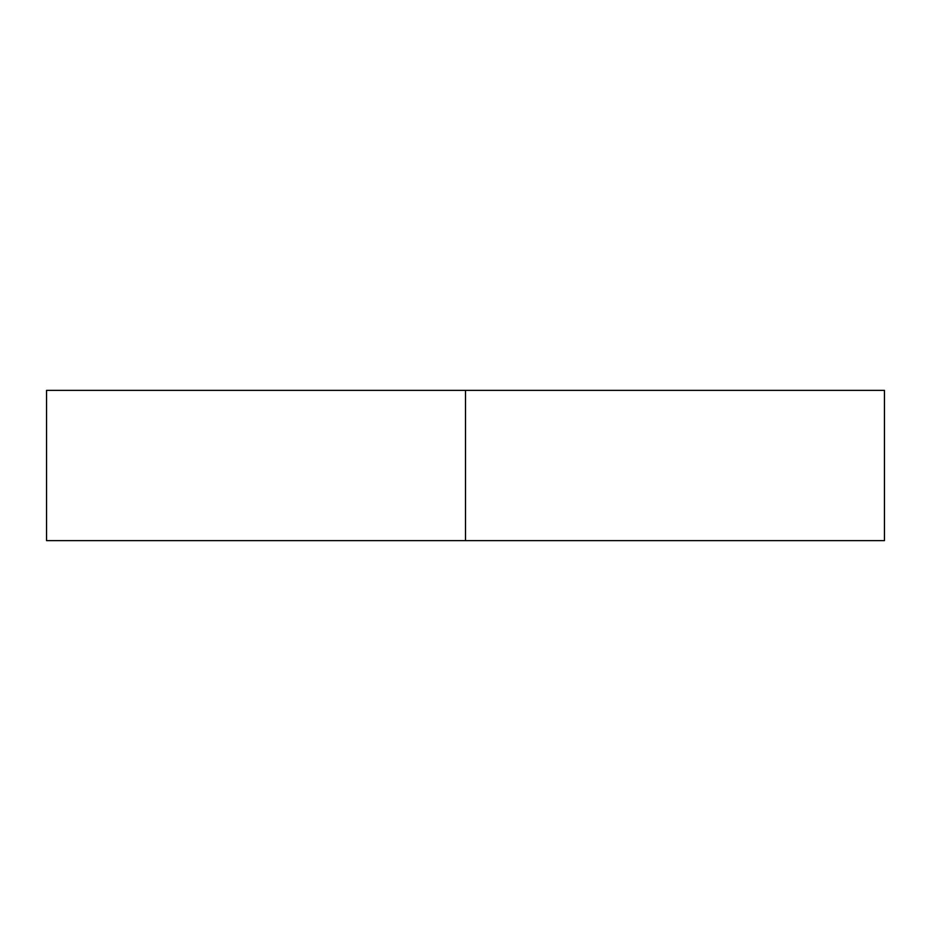 <?xml version="1.0" encoding="UTF-8"?>
<svg xmlns="http://www.w3.org/2000/svg" width="931" height="931" viewBox="0 0 931 931"><rect width="100%" height="100%" fill="white"/><g stroke="black" fill="none" stroke-linecap="round" stroke-linejoin="round"><path stroke-width="1.4" d="M465.5 540.62L465.5 390.38L46.55 390.38L46.55 540.62L884.45 540.62L884.45 390.38L465.5 390.38L465.5 540.62L754.436 540.62M176.564 390.38L465.5 390.38"/></g></svg>
